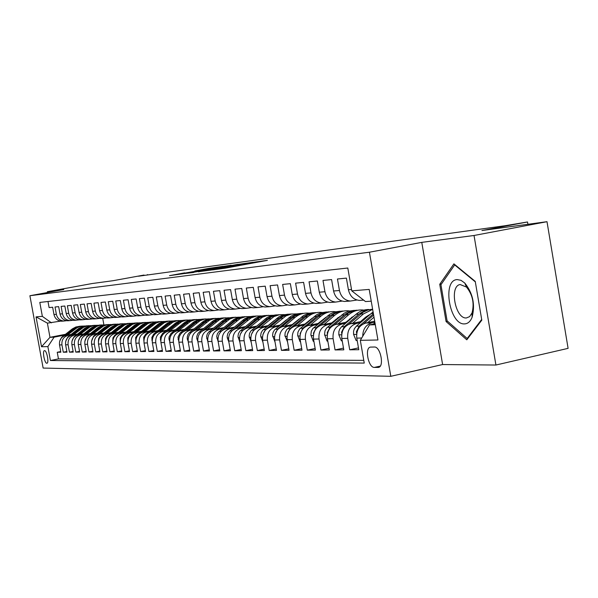<?xml version="1.0" encoding="UTF-8"?>
<svg xmlns="http://www.w3.org/2000/svg" width="598" height="598" viewBox="0 0 598 598"><rect width="100%" height="100%" fill="white"/><g stroke="black" fill="none" stroke-linecap="round" stroke-linejoin="round"><path stroke-width="0.9" d="M212.342 269.922L225.154 268.196L267.396 260.347L253.933 262.238L212.342 269.922M46.838 363.248L46.958 363.233C49.238 363.061 46.771 350.279 44.529 350.637L44.424 350.652C42.152 350.847 44.588 363.524 46.838 363.248M184.707 272.852L169.488 275.648L182.839 273.779L222.979 266.349L209.091 268.323L194.851 270.976L213.755 268.016L184.76 273.114M474.035 235.485L421.777 242.369L442.617 364.548L495.921 365.027L474.035 235.485L546.998 221.694L481.928 230.536L527.518 221.97L505.235 225.708L138.377 276.231L144.036 275.05L113.261 280.671L92.062 283.549L47.339 291.712L47.489 292.519M421.777 242.369L369.429 252.221L29.9 295.726L63.754 289.544L47.339 291.712M198.446 271.716L211.453 270.004L253.021 262.29L237.974 264.421L198.461 271.836M193.692 272.464L184.386 273.57L223.218 266.416L231.209 265.235L215.945 268.293L237.899 264.331L193.662 272.284M546.998 221.694L568.1 348.357L495.921 365.027M60.727 351.564L57.244 352.259L60.847 352.229L59.516 344.941L61.938 344.882C61.527 339.926 63.605 336.741 68.187 335.343L70.534 334.887M66.841 351.497L63.276 352.215L66.969 352.177L65.623 344.799L68.105 344.747C67.686 339.724 69.787 336.502 74.421 335.089L76.791 334.626M73.106 351.43L69.458 352.162L73.233 352.125L71.872 344.657L74.421 344.598C73.995 339.514 76.118 336.255 80.797 334.828L83.204 334.357M79.527 351.355L75.782 352.102L79.661 352.073L78.286 344.508L80.894 344.448C80.461 339.305 82.606 336.001 87.338 334.551L89.775 334.08M86.112 351.28L82.27 352.05L86.247 352.02L84.856 344.358L87.532 344.299C87.091 339.088 89.266 335.747 94.043 334.275L96.51 333.796M92.862 351.205L88.923 351.998L92.996 351.96L91.591 344.201L94.335 344.142C93.893 338.864 96.091 335.478 100.92 333.99L103.417 333.505M99.784 351.123L95.747 351.938L99.926 351.901L98.506 344.044L101.316 343.985C100.868 338.632 103.088 335.209 107.969 333.706L110.503 333.206M106.893 351.041L102.744 351.878L107.035 351.841L105.599 343.887L108.485 343.82C108.029 338.401 110.271 334.925 115.212 333.407L117.776 332.899M114.181 350.959L109.927 351.818L114.33 351.781L112.873 343.715L115.84 343.648C115.384 338.162 117.649 334.641 122.642 333.101L125.244 332.585M121.671 350.869L117.305 351.759L121.828 351.714L120.348 343.544L123.397 343.476C122.934 337.907 125.221 334.349 130.274 332.78L132.913 332.256M129.362 350.779L124.877 351.691L129.519 351.654L128.032 343.372L131.156 343.297C130.685 337.653 133.003 334.043 138.116 332.458L140.792 331.927M137.271 350.69L132.659 351.624L137.428 351.587L135.918 343.192L139.132 343.117C138.661 337.392 141.001 333.736 146.166 332.129L148.887 331.584M145.389 350.592L140.657 351.557L145.561 351.519L144.028 343.005L147.34 342.923C146.854 337.13 149.223 333.415 154.448 331.785L157.207 331.232M153.746 350.495L148.872 351.489L153.918 351.445L152.37 342.811L155.772 342.736C155.278 336.853 157.678 333.086 162.97 331.434L165.766 330.873M162.342 350.391L157.326 351.415L162.521 351.377L160.952 342.617L164.45 342.534C163.957 336.569 166.379 332.742 171.731 331.075L174.571 330.507M171.185 350.286L166.027 351.347L171.372 351.303L169.78 342.415L173.383 342.333C172.882 336.27 175.334 332.398 180.753 330.701L183.638 330.118M180.297 350.174L174.982 351.265L180.484 351.22L178.869 342.206L182.584 342.116C182.076 335.971 184.558 332.04 190.037 330.32L192.967 329.73M189.678 350.062L184.206 351.19L189.872 351.146L188.235 341.989L192.063 341.899C191.547 335.665 194.058 331.666 199.605 329.924L202.587 329.326M199.343 349.942L193.707 351.108L199.545 351.063L197.886 341.764L201.832 341.675C201.302 335.343 203.851 331.292 209.464 329.513L212.492 328.907M209.307 349.823L203.492 351.026L209.517 350.974L207.835 341.54L211.909 341.443C211.371 335.015 213.949 330.896 219.638 329.094L222.71 328.474M219.593 349.695L213.591 350.944L219.802 350.891L218.098 341.301L222.299 341.211C221.753 334.671 224.362 330.492 230.125 328.661L233.25 328.025M230.2 349.561L224.011 350.854L230.417 350.802L228.69 341.062L233.026 340.965C232.473 334.319 235.119 330.074 240.949 328.212L244.134 327.569M241.151 349.426L234.76 350.764L241.375 350.705L239.626 340.808L244.104 340.711C243.543 333.961 246.219 329.64 252.132 327.756L255.361 327.099M252.468 349.284L245.86 350.667L252.7 350.615L250.928 340.554L255.548 340.441C254.98 333.587 257.693 329.192 263.681 327.278L266.97 326.605M264.159 349.135L257.334 350.57L264.406 350.51L262.604 340.284L267.381 340.172C266.805 333.198 269.549 328.736 275.618 326.785L278.967 326.097M276.254 348.978L269.197 350.473L276.508 350.413L274.676 340.008L279.625 339.896C279.034 332.794 281.815 328.257 287.967 326.276L291.383 325.574M288.767 348.821L281.464 350.368L289.028 350.308L287.175 339.716L292.295 339.604C291.697 332.383 294.515 327.764 300.749 325.746L304.225 325.035M301.721 348.649L294.156 350.264L301.99 350.196L300.106 339.425L305.414 339.305C304.801 331.95 307.664 327.248 313.98 325.2L317.523 324.467M315.146 348.477L307.305 350.151L315.423 350.084L313.509 339.118L319.011 338.991C318.39 331.509 321.283 326.725 327.689 324.639L331.299 323.884M329.057 348.298L320.932 350.039L329.349 349.965L327.405 338.797L333.108 338.67C332.473 331.045 335.411 326.172 341.906 324.049L345.592 323.286M343.491 348.103L335.059 349.92L343.79 349.845L341.817 338.468L347.737 338.333C347.094 330.567 350.069 325.604 356.662 323.443L360.415 322.658M358.471 347.901L349.718 349.793L358.785 349.718L356.782 338.124C356.131 330.268 359.129 325.252 365.782 323.062L374.684 321.201M361.685 300.256L359.383 300.42C353.582 299.71 349.927 296.16 348.41 289.753L346.392 278.115L337.451 279.004L339.447 290.508C340.95 296.84 344.575 300.353 350.323 301.048L356.961 300.017M346.661 301.302L344.396 301.467C338.685 300.772 335.074 297.288 333.579 291.002L331.598 279.587L322.987 280.44L324.946 291.727C326.426 297.939 330.006 301.392 335.672 302.072L342.063 301.086M332.196 302.319L329.961 302.468C324.325 301.796 320.767 298.372 319.302 292.205L317.351 281L309.046 281.822L310.975 292.908C312.44 299.007 315.961 302.386 321.545 303.059L327.711 302.11M318.241 303.291L316.043 303.44C310.482 302.775 306.983 299.419 305.533 293.364L303.612 282.361L295.606 283.153L297.505 294.037C298.94 300.032 302.416 303.35 307.925 304.008L313.868 303.104M304.786 304.225L302.61 304.382C297.131 303.732 293.678 300.428 292.25 294.485L290.359 283.669L282.637 284.439L284.506 295.135C285.919 301.018 289.35 304.285 294.784 304.928L300.517 304.061M291.794 305.137L289.649 305.286C284.244 304.644 280.843 301.407 279.43 295.562L277.569 284.94L270.109 285.68L271.955 296.189C273.346 301.975 276.725 305.182 282.084 305.81L287.631 304.98M279.244 306.012L277.128 306.154C271.798 305.533 268.442 302.349 267.052 296.601L265.22 286.165L258.015 286.876L259.831 297.213C261.199 302.894 264.533 306.049 269.825 306.669L275.185 305.87M267.119 306.856L265.034 306.998C259.771 306.385 256.46 303.253 255.092 297.61L253.283 287.346L246.316 288.034L248.103 298.2C249.463 303.791 252.745 306.886 257.962 307.492L263.15 306.729M255.391 307.671L253.328 307.821C248.14 307.215 244.874 304.135 243.528 298.581L241.742 288.49L234.999 289.155L236.763 299.157C238.101 304.651 241.345 307.701 246.496 308.291L251.519 307.566M244.044 308.463L242.011 308.605C236.89 308.015 233.661 304.987 232.33 299.523L230.581 289.596L224.056 290.247L225.79 300.076C227.105 305.488 230.312 308.486 235.388 309.069L240.254 308.366M233.056 309.233L231.052 309.375C225.992 308.792 222.807 305.81 221.499 300.435L219.772 290.665L213.449 291.293L215.168 300.973C216.469 306.296 219.623 309.241 224.639 309.816L229.355 309.144M222.411 309.973L220.438 310.115C215.444 309.54 212.305 306.61 211.012 301.325L209.307 291.704L203.178 292.31L204.875 301.841C206.153 307.08 209.27 309.981 214.226 310.549L218.801 309.899M212.103 310.691L210.145 310.833C205.219 310.272 202.117 307.387 200.846 302.177L199.164 292.714L193.229 293.297L194.896 302.678C196.159 307.835 199.239 310.698 204.127 311.252L208.567 310.624M202.109 311.394L200.173 311.528C195.307 310.975 192.25 308.134 190.986 303.007L189.327 293.685L183.571 294.253L185.216 303.492C186.464 308.575 189.506 311.386 194.335 311.932L198.648 311.334M192.406 312.066L190.5 312.201C185.694 311.655 182.674 308.86 181.433 303.814L179.796 294.627L174.205 295.188L175.834 304.285C177.06 309.286 180.065 312.059 184.834 312.597L189.02 312.014M182.995 312.724L181.112 312.859C176.365 312.32 173.383 309.57 172.157 304.591L170.542 295.547L165.115 296.085L166.722 305.047C167.933 309.981 170.901 312.709 175.61 313.24L179.684 312.679M173.861 313.359L172 313.494C167.305 312.963 164.36 310.25 163.149 305.354L161.557 296.436L156.295 296.959L157.872 305.795C159.075 310.654 161.998 313.345 166.655 313.868L170.617 313.322M164.988 313.98L163.149 314.107C158.515 313.591 155.6 310.915 154.404 306.086L152.834 297.303L147.713 297.811L149.276 306.52C150.464 311.311 153.357 313.957 157.954 314.473L161.804 313.95M156.362 314.585L154.546 314.712C149.963 314.204 147.086 311.565 145.912 306.804L144.357 298.14L139.386 298.634L140.926 307.223C142.092 311.947 144.955 314.555 149.5 315.064L153.245 314.563M147.983 315.168L146.189 315.296C141.659 314.795 138.811 312.193 137.652 307.499L136.112 298.963L131.283 299.441L132.801 307.903C133.959 312.56 136.785 315.139 141.278 315.632L144.925 315.153M139.827 315.737L138.056 315.864C133.578 315.37 130.768 312.806 129.617 308.172L128.107 299.755L123.405 300.218L124.907 308.568C126.043 313.165 128.839 315.707 133.279 316.192L136.837 315.722M131.896 316.29L130.147 316.409C125.722 315.923 122.941 313.397 121.805 308.83L120.31 300.525L115.735 300.981L117.223 309.218C118.344 313.748 121.11 316.252 125.498 316.738L128.966 316.282M124.182 316.828L122.448 316.947C118.075 316.469 115.324 313.98 114.203 309.472L112.723 301.28L108.268 301.721L109.74 309.846C110.854 314.316 113.583 316.791 117.926 317.261L121.304 316.828M116.67 317.351L114.951 317.471C110.63 317 107.909 314.541 106.803 310.093L105.345 302.012L101.002 302.439L102.452 310.459C103.559 314.869 106.25 317.314 110.548 317.777L113.844 317.351M109.352 317.859L107.655 317.979C103.379 317.516 100.688 315.086 99.597 310.698L98.154 302.723L93.923 303.141L95.359 311.057C96.45 315.415 99.118 317.822 103.364 318.278L106.579 317.867M102.221 318.36L100.539 318.48C96.308 318.016 93.654 315.624 92.57 311.289L91.15 303.418L87.031 303.829L88.444 311.64C89.521 315.938 92.159 318.315 96.36 318.771L99.5 318.368M95.269 318.846L93.609 318.958C89.431 318.51 86.8 316.148 85.731 311.872L84.318 304.09L80.311 304.494L81.709 312.208C82.771 316.454 85.379 318.794 89.536 319.242L92.6 318.861M88.497 319.317L86.852 319.429C82.718 318.988 80.117 316.656 79.063 312.433L77.665 304.756L73.756 305.144L75.139 312.761C76.185 316.947 78.772 319.265 82.883 319.713L85.873 319.332M81.889 319.781L80.267 319.893C76.17 319.452 73.599 317.149 72.552 312.978L71.177 305.399L67.357 305.772L68.733 313.3C69.772 317.441 72.321 319.728 76.395 320.162L79.317 319.803M75.445 320.229L73.838 320.341C69.787 319.908 67.245 317.628 66.214 313.509L64.846 306.026L61.123 306.393L62.476 313.823C63.508 317.912 66.034 320.177 70.056 320.603L72.919 320.251M69.159 320.67L67.567 320.775C63.56 320.349 61.041 318.099 60.017 314.032L58.671 306.639L55.038 306.998L56.376 314.339C57.393 318.375 59.89 320.61 63.874 321.036L66.677 320.692M59.516 344.941C59.105 340 61.175 336.838 65.743 335.448L71.162 334.387M65.623 344.799C65.204 339.799 67.297 336.599 71.91 335.194L77.434 334.11M71.872 344.657C71.454 339.597 73.569 336.353 78.226 334.932L83.862 333.826M78.286 344.508C77.852 339.387 79.997 336.106 84.707 334.663L90.448 333.535M84.856 344.358C84.423 339.171 86.583 335.852 91.345 334.387L97.205 333.236M91.591 344.201C91.15 338.954 93.34 335.583 98.147 334.11L104.127 332.929M98.506 344.044C98.057 338.722 100.27 335.314 105.128 333.819L111.235 332.615M105.599 343.887C105.143 338.49 107.378 335.037 112.289 333.527L118.524 332.294M112.873 343.715C112.417 338.251 114.674 334.753 119.645 333.221L126.014 331.965M120.348 343.544C119.884 338.012 122.171 334.461 127.195 332.907L133.705 331.621M128.032 343.372C127.561 337.758 129.863 334.162 134.954 332.593L141.599 331.27M135.918 343.192C135.44 337.504 137.779 333.856 142.922 332.264L149.717 330.911M144.028 343.005C143.55 337.235 145.905 333.542 151.107 331.92L158.066 330.537M152.37 342.811C151.885 336.966 154.269 333.213 159.531 331.576L166.648 330.156M160.952 342.617C160.451 336.681 162.873 332.884 168.195 331.217L175.476 329.76M169.78 342.415C169.279 336.39 171.723 332.54 177.113 330.851L184.565 329.356M178.869 342.206C178.361 336.091 180.835 332.182 186.292 330.47L193.931 328.937M188.235 341.989C187.72 335.784 190.224 331.815 195.748 330.081L203.574 328.504M197.886 341.764C197.362 335.471 199.896 331.442 205.488 329.677L213.508 328.063M207.835 341.54C207.304 335.149 209.868 331.053 215.534 329.266L223.764 327.599M218.098 341.301C217.56 334.813 220.161 330.657 225.887 328.84L234.334 327.128M228.69 341.062C228.144 334.461 230.776 330.238 236.576 328.399L245.247 326.635M239.626 340.808C239.073 334.103 241.734 329.812 247.617 327.943L256.52 326.127M250.928 340.554C250.36 333.736 253.059 329.378 259.016 327.472L268.166 325.604M294.081 323.002L294.522 322.913M262.604 340.284C262.029 333.355 264.757 328.922 270.797 326.986L280.2 325.058M295.3 321.971L295.748 321.881M306.856 322.397L307.477 322.27M274.676 340.008C274.093 332.959 276.859 328.452 282.974 326.478L292.654 324.497M308.12 321.32L308.74 321.193M320.079 321.761L320.887 321.597M287.175 339.716C286.577 332.548 289.38 327.966 295.584 325.962L305.541 323.914M321.388 320.648L322.195 320.483M333.781 321.111L334.79 320.902M300.106 339.425C299.501 332.122 302.349 327.457 308.628 325.424L318.891 323.309M335.134 319.952L336.143 319.743M347.984 320.431L349.202 320.177M313.509 339.118C312.896 331.688 315.774 326.934 322.15 324.864L332.72 322.673M349.382 319.227L350.607 318.973M362.709 319.721L364.167 319.422M327.405 338.797C326.777 331.232 329.7 326.396 336.158 324.288L347.057 322.023M364.167 318.465L365.617 318.166M341.817 338.468C341.181 330.761 344.142 325.835 350.697 323.69L361.94 321.343M374.408 347.012L370.401 347.102C364.459 347.849 368.368 367.837 374.378 367.419L378.452 367.419C384.499 366.738 380.463 346.392 374.408 347.012M369.429 252.221L390.8 376.306L43.131 368.062L29.9 295.726M57.244 352.259L58.455 358.905L50.419 360.519L364.249 363.076L360.317 340.337L369.512 324.923L375.125 323.75M50.419 360.519L47.877 346.608L41.516 346.743L36.052 316.88L42.353 316.364L39.804 302.416L347.804 268.016L351.759 290.852L369.205 289.417L377.929 339.985L360.317 340.337M362.732 336.293C362.844 329.147 365.924 324.654 371.978 322.808L374.864 322.202M362.829 299.501L356.625 294.65M47.99 301.504L49.096 307.589L52.646 307.23L53.977 314.541C54.986 318.562 57.475 320.782 61.445 321.208L63.022 321.096M349.718 349.793L347.737 338.333M335.059 349.92L333.108 338.67M320.932 350.039L319.011 338.991M307.305 350.151L305.414 339.305M294.156 350.264L292.295 339.604M281.464 350.368L279.625 339.896M269.197 350.473L267.381 340.172M257.334 350.57L255.548 340.441M245.86 350.667L244.104 340.711M234.76 350.764L233.026 340.965M224.011 350.854L222.299 341.211M213.591 350.944L211.909 341.443M203.492 351.026L201.832 341.675M193.707 351.108L192.063 341.899M184.206 351.19L182.584 342.116M174.982 351.265L173.383 342.333M166.027 351.347L164.45 342.534M157.326 351.415L155.772 342.736M148.872 351.489L147.34 342.923M140.657 351.557L139.132 343.117M132.659 351.624L131.156 343.297M124.877 351.691L123.397 343.476M117.305 351.759L115.84 343.648M109.927 351.818L108.485 343.82M102.744 351.878L101.316 343.985M95.747 351.938L94.335 344.142M88.923 351.998L87.532 344.299M82.27 352.05L80.894 344.448M75.782 352.102L74.421 344.598M69.458 352.162L68.105 344.747M63.276 352.215L61.938 344.882M58.455 358.905L363.778 360.362M65.496 334.297L49.978 337.317L54.097 337.16L64.427 335.142M369.512 324.923L375.29 324.699M371.238 301.175L365.483 301.564L351.759 290.852M442.617 364.548L390.8 376.306M147.489 274.975L147.422 274.579M527.899 224.287L527.518 221.97M60.577 321.126L47.392 323.137L49.978 337.317L41.516 346.743M102.714 318.323L103.895 324.849M42.353 316.364L51.488 322.86M54.097 337.16L47.877 346.608M36.052 316.88L47.392 323.137M453.912 263.853L439.739 284.297L446.078 321.537L466.799 339.806L481.801 320.139L475.246 281.396L453.912 263.853M447.551 321.223L446.078 321.537M441.481 283.945L439.739 284.297M210.339 270.102L248.775 263.015L210.361 270.199M373.376 324.116L374.953 322.748M464.706 323.884C467.935 323.69 470.402 321.477 472.106 317.254C475.335 304.599 472.891 293.192 464.758 283.018L460.961 280.305L457.186 279.587C441.84 279.939 449.584 325.409 464.706 323.884M466.44 317.949L469.654 316.589L472.046 312.896C474.483 303.343 472.629 294.732 466.492 287.047L460.101 284.528C449.091 286.15 455.362 319.205 466.44 317.949M481.682 319.467L467.18 338.498L447.087 320.82L440.943 284.715L454.697 264.921L475.328 281.897M455.115 264.839L454.697 264.921M467.92 338.341L467.18 338.498M367.643 322.673L373.997 317.179M357.193 340.531L356.146 340.554L353.553 334.304L353.605 331.045L354.442 328.608L356.341 326.179L373.085 311.917M363.584 323.795L373.638 315.094M373.414 313.793L359.211 326.067L356.348 331.793L356.737 333.422M360.482 321.649L365.677 317.157L369.863 314.496M352.558 323.301L363.464 313.898L372.651 309.398M342.228 340.83L341.346 340.845L338.827 334.716L338.879 331.516L339.701 329.124L341.578 326.74L356.049 314.286C359.891 311.065 364.197 309.465 368.973 309.502M348.694 324.325L362.941 312.313L368.069 309.973L372.629 309.248M371.291 309.338L364.728 310.601L358.852 314.137L344.343 326.635L341.518 332.249L341.794 333.721M345.831 322.277L354.749 315.408M368.024 315.452L368.488 315.684M338.019 323.899L348.776 314.668C352.768 311.326 357.245 309.757 362.216 309.951L363.89 310.115M327.809 341.122L327.084 341.129L324.557 334.484L325.013 330.761L326.515 328.115L344.067 313.247L348.567 311.177L354.337 310.347M334.334 324.849L348.499 313.001L353.964 310.654L358.822 310.093M356.572 310.19L351.011 311.11L345.091 314.279L330.014 327.173L327.226 332.69L327.412 333.976M367.269 316.731L366.679 316.357M365.834 317.03L366.432 317.463M331.711 322.883L340.15 316.305M323.996 324.482L334.603 315.415C338.543 312.134 342.968 310.586 347.864 310.781L349.434 310.93M313.905 341.398L313.33 341.406L310.87 334.873L311.319 331.217L312.799 328.616L330.118 314.017L334.536 311.984L340.225 311.162M349.994 318.697L350.376 319.018M320.483 325.364L334.387 313.778L338.834 311.737L344.545 310.915M342.377 311.012L336.016 312.231L330.313 315.639L316.192 327.697L313.449 333.116L313.554 334.2M352.611 317.246L352.125 316.955M351.31 317.575L351.818 317.927M318.076 323.473L326.052 317.194M310.474 325.043L320.932 316.14C324.819 312.911 329.184 311.394 334.013 311.58L335.493 311.715M300.502 341.66L300.054 341.667L297.662 335.254L297.931 332.234L299.568 329.109L316.648 314.757L320.999 312.761L326.598 311.947M336.039 319.175L336.435 319.489M307.11 325.865L320.775 314.533L325.148 312.522L330.769 311.708M328.676 311.797L322.404 313.008L317.531 315.759L302.865 328.205L300.151 333.527L300.196 334.387M338.468 317.755L338.087 317.531M337.294 318.121L337.713 318.398M304.92 324.041L312.418 318.069M297.415 325.581L307.738 316.835C311.573 313.666 315.871 312.171 320.64 312.35L322.023 312.477M287.556 341.921L284.91 335.62L285.171 332.652L286.786 329.58L303.635 315.475L308.822 313.262L313.434 312.709M294.194 326.359L307.626 315.258L311.932 313.285L317.463 312.477M315.445 312.567L310.123 313.449L304.464 316.454L289.985 328.691L287.317 334.521M292.205 324.587L299.209 318.943M284.805 326.104L294.986 317.508C298.768 314.391 303.014 312.918 307.723 313.098L309.017 313.21M275.058 342.168L272.553 335.381L273.024 332.495L274.445 330.029L291.069 316.17L296.174 313.987L300.712 313.442M281.71 326.829L294.919 315.953L300.054 313.763L304.614 313.217M302.655 313.307L297.415 314.182L291.839 317.134L277.554 329.162L274.893 334.588M279.916 325.118L286.39 319.84M272.613 326.613L285.926 315.938L291.405 314.047L296.444 313.92M262.978 342.407L260.646 335.732L261.102 332.899L262.507 330.47L278.907 316.835L283.071 314.937L288.415 314.152M269.638 327.3L282.637 316.634L287.69 314.473L292.183 313.935M290.292 314.017L284.289 315.176L279.625 317.785L265.527 329.618L262.933 334.536M268.031 325.633L273.869 320.805M260.825 327.099L273.959 316.596L279.371 314.742L284.282 314.608M251.272 342.534L249.119 336.069L249.575 333.28L250.958 330.896L267.149 317.486L271.245 315.617L276.515 314.832M257.962 327.749L270.752 317.284L274.871 315.408L280.163 314.623M278.332 314.712L272.419 315.849L267.814 318.42L253.896 330.059L251.414 334.417M249.418 327.577L262.38 317.239L266.798 315.595L272.516 315.273M239.888 342.28L237.967 336.397L238.415 333.654L239.783 331.307L255.765 318.106L259.801 316.275L264.996 315.497M246.66 328.19L259.255 317.919L263.314 316.073L268.524 315.296M266.753 315.378L261.73 316.222L257.095 318.517L242.646 330.485L240.299 334.282M238.37 328.033L251.175 317.867L256.445 316.065L261.124 315.923M228.862 342.034L227.262 337.818L227.18 336.166L227.816 333.512L229.326 331.322L244.739 318.719L249.553 316.671L253.836 316.14M235.709 328.616L248.118 318.532L252.961 316.477L257.26 315.946M255.54 316.028L250.584 316.858L246.017 319.115L231.747 330.896L229.58 334.11M227.674 328.474L240.314 318.465L245.516 316.693L250.084 316.551M218.188 341.794L216.715 336.48L217.343 333.871L218.838 331.718L234.057 319.302L237.982 317.523L243.027 316.768M225.11 329.035L237.331 319.123L241.271 317.336L246.339 316.574M244.679 316.656L239.791 317.478L235.276 319.698L221.193 331.292L219.272 333.886M217.298 328.907L229.781 319.055L234.042 317.478L239.387 317.157M207.842 341.563L206.572 336.786L207.192 334.215L208.672 332.092L223.697 319.87L227.569 318.121L232.54 317.374M214.824 329.438L226.874 319.698L231.576 317.71L235.754 317.187M234.147 317.261L229.326 318.076L225.573 319.81L212.096 330.739M210.832 331.793L209.412 333.535M207.244 329.326L219.578 319.624L223.779 318.069L229.012 317.747M197.826 341.376L196.817 338.662L196.787 336.562L197.579 334.088L198.805 332.466L213.65 320.423L217.47 318.704L222.374 317.957M204.852 329.834L216.738 320.259L220.565 318.525L225.491 317.777M223.929 317.852L219.944 318.428L215.474 320.364L202.408 330.926M197.497 329.73L209.674 320.169L213.822 318.644L218.95 318.315M188.131 341.256L187.271 338.931L187.241 336.861L188.026 334.424L189.245 332.824L203.903 320.962L207.67 319.265L212.507 318.525M195.18 330.216L206.893 320.797L211.468 318.869L215.534 318.353M214.017 318.428L210.085 318.988L205.667 320.902L192.937 331.165M188.026 330.126L200.061 320.707L204.165 319.197L209.188 318.876M178.742 341.181L177.98 337.145L179.953 333.168L194.44 321.485L198.932 319.586L202.931 319.078M185.784 330.589L197.347 321.32L201.855 319.422L205.869 318.913M204.396 318.981L200.517 319.541L196.151 321.425L183.698 331.434M178.839 330.507L190.725 321.223L194.784 319.736L199.702 319.414M169.63 341.137L168.95 338.939L169.07 336.928L170.938 333.505L185.245 321.986L188.916 320.341L193.625 319.616M176.664 330.956L188.071 321.836L191.749 320.177L196.48 319.452M195.053 319.519L191.218 320.072L186.912 321.933L174.713 331.711M169.914 330.873L181.657 321.724L185.664 320.259L190.493 319.937M160.795 341.114L160.331 337.205L162.529 333.512L176.32 322.479L180.693 320.64L184.588 320.139M167.799 331.307L179.056 322.329L183.451 320.483L187.361 319.982M185.971 320.042L181.448 320.812L177.935 322.419L165.967 331.995M161.236 331.232L172.844 322.217L176.806 320.775L181.538 320.446M152.206 341.114L151.832 337.481L153.656 334.147L167.634 322.957L171.962 321.141L175.797 320.648M159.188 331.651L170.303 322.808L173.891 321.201L178.496 320.491M177.143 320.558L173.413 321.096L169.212 322.898L157.453 332.279M152.804 331.584L164.278 322.688L168.195 321.268L172.837 320.947M143.871 341.129L143.692 337.272L145.725 334.155L159.195 323.421L162.723 321.844L167.253 321.141M150.816 331.987L161.789 323.279L165.325 321.694L169.877 320.991M168.561 321.051L164.151 321.799L160.727 323.369L149.171 332.563M144.604 331.927L155.943 323.152L159.816 321.746L164.368 321.425M135.768 341.159L135.656 337.541L137.675 334.454L150.988 323.869L155.196 322.105L158.941 321.619M142.668 332.316L153.507 323.735L157.737 321.963L161.497 321.47M160.212 321.537L156.571 322.068L152.475 323.817L141.106 332.847M136.621 332.256L147.841 323.608L151.668 322.217L156.138 321.896M127.882 341.196L127.837 337.795L129.833 334.753L142.997 324.31L147.153 322.569L150.853 322.09M134.744 332.63L145.449 324.176L149.627 322.427L153.335 321.941M152.094 322.001L147.788 322.733L144.439 324.258L133.249 333.123M128.854 332.578L139.947 324.041L143.729 322.673L148.117 322.352M120.213 341.241L120.228 338.042L122.201 335.044L135.215 324.736L138.609 323.219L142.974 322.539M127.03 332.944L137.6 324.609L141.726 322.883L145.396 322.404M144.185 322.464L140.627 322.98L136.628 324.692L125.602 333.4M121.297 332.892L132.263 324.467L136.008 323.114L140.313 322.8M112.753 341.294L112.962 337.855L114.764 335.321L127.636 325.155L131.695 323.458L135.305 322.987M119.518 333.25L129.968 325.028L134.042 323.324L137.66 322.845M136.479 322.905L132.278 323.623L129.011 325.103L118.15 333.669M113.934 333.198L124.78 324.886L128.48 323.548L132.719 323.234M105.487 341.353L105.599 338.52L106.885 336.203L118.449 326.814L122.882 324.31L127.837 323.413M112.2 333.542L122.523 325.432L125.849 323.952L130.132 323.286M128.981 323.339L125.505 323.847L121.596 325.514L110.892 333.938M106.758 333.497L117.485 325.29L121.147 323.974L125.311 323.66M98.408 341.421L98.565 338.752L99.844 336.457L111.28 327.196L115.661 324.729L120.549 323.839M105.069 333.834L115.272 325.835L118.561 324.37L122.792 323.705M121.671 323.765L118.232 324.266L114.368 325.91L103.813 334.2M99.761 333.789L110.376 325.686L114.001 324.385L118.09 324.071M91.524 341.421L93.594 336.128L104.284 327.562L108.619 325.125L113.456 324.243M98.117 334.118L108.208 326.224L111.46 324.774L115.631 324.123M114.539 324.176L110.481 324.871L107.326 326.291L96.906 334.461M92.944 334.073L103.447 326.067L107.035 324.781L111.056 324.475M84.819 341.398L86.889 336.382L97.467 327.921L101.75 325.514L106.534 324.647M94.043 334.275L91.345 334.387L100.718 326.979L104.53 325.177L108.657 324.52M107.588 324.579L103.574 325.26L100.457 326.672L90.178 334.716M86.299 334.349L96.682 326.448L100.232 325.177L104.187 324.864M78.278 341.383L80.349 336.629L91.374 327.846L95.052 325.895L99.776 325.035M84.737 334.656L94.596 326.971L97.773 325.559L101.854 324.916M100.815 324.968L97.489 325.454L93.759 327.039L83.608 334.962M79.811 334.618L90.089 326.814L93.602 325.559L97.489 325.252M71.91 341.361L73.973 336.868L84.886 328.197L88.519 326.269L93.191 325.417M78.286 334.917L88.041 327.33L91.838 325.753L95.217 325.297M94.2 325.349L90.268 326.022L87.218 327.398L77.202 335.209M73.479 334.88L83.653 327.166L87.129 325.925L90.956 325.626M65.705 341.331L67.746 337.108L78.547 328.534L82.778 326.418L86.755 325.79M71.992 335.172L82.232 327.345L85.394 326.119L88.736 325.671M87.742 325.723L79.19 328.885L70.945 335.448M67.305 335.142L77.374 327.517L80.812 326.291L84.58 325.992M59.651 341.301L61.661 337.332L72.358 328.87L75.909 326.986L80.476 326.149M65.847 335.426L75.393 328.025L78.458 326.665L82.404 326.037M81.44 326.089L72.978 329.214L64.831 335.68M65.743 335.448L68.187 335.343M71.91 335.194L74.421 335.089M78.226 334.932L80.797 334.828M84.707 334.663L87.338 334.551M98.147 334.11L100.92 333.99M105.128 333.819L107.969 333.706M112.289 333.527L115.212 333.407M119.645 333.221L122.642 333.101M127.195 332.907L130.274 332.78M134.954 332.593L138.116 332.458M142.922 332.264L146.166 332.129M151.107 331.92L154.448 331.785M159.531 331.576L162.97 331.434M168.195 331.217L171.731 331.075M177.113 330.851L180.753 330.701M186.292 330.47L190.037 330.32M195.748 330.081L199.605 329.924M205.488 329.677L209.464 329.513M215.534 329.266L219.638 329.094M225.887 328.84L230.125 328.661M236.576 328.399L240.949 328.212M247.617 327.943L252.132 327.756M259.016 327.472L263.681 327.278M270.797 326.986L275.618 326.785M282.974 326.478L287.967 326.276M295.584 325.962L300.749 325.746M308.628 325.424L313.98 325.2M322.15 324.864L327.689 324.639M336.158 324.288L341.906 324.049M350.697 323.69L356.662 323.443M365.782 323.062L371.978 322.808M348.41 289.753L351.519 289.492M53.977 314.541L56.376 314.339M60.017 314.032L62.476 313.823M66.214 313.509L68.733 313.3M72.552 312.978L75.139 312.761M79.063 312.433L81.709 312.208M85.731 311.872L88.444 311.64M92.57 311.289L95.359 311.057M99.597 310.698L102.452 310.459M106.803 310.093L109.74 309.846M114.203 309.472L117.223 309.218M121.805 308.83L124.907 308.568M129.617 308.172L132.801 307.903M137.652 307.499L140.926 307.223M145.912 306.804L149.276 306.52M154.404 306.086L157.872 305.795M163.149 305.354L166.722 305.047M172.157 304.591L175.834 304.285M181.433 303.814L185.216 303.492M190.986 303.007L194.896 302.678M200.846 302.177L204.875 301.841M211.012 301.325L215.168 300.973M221.499 300.435L225.79 300.076M232.33 299.523L236.763 299.157M243.528 298.581L248.103 298.2M255.092 297.61L259.831 297.213M267.052 296.601L271.955 296.189M279.43 295.562L284.506 295.135M292.25 294.485L297.505 294.037M305.533 293.364L310.975 292.908M319.302 292.205L324.946 291.727M333.579 291.002L339.447 290.508M356.782 338.124L361.708 338.012M379.012 367.224L377.936 367.471M380.238 366.111L374.378 367.419M235.627 266.26L235.522 265.676M236.987 266.005L236.898 265.49M256.295 262.44L256.198 261.857M353.612 334.461L356.617 334.379M371.022 313.494L373.339 313.374M356.341 326.179L359.211 326.067M357.133 331.621L356.348 331.793M338.887 334.865L341.66 334.79M360.631 314.047L363.464 313.898M356.049 314.286L358.852 314.137M341.578 326.74L344.343 326.635M342.161 332.114L341.518 332.249M324.692 335.261L327.256 335.186M346.04 314.817L348.776 314.668M341.622 315.049L344.328 314.907M327.345 327.278L330.014 327.173M327.734 332.578L327.226 332.69M311.005 335.635L313.359 335.575M331.972 315.557L334.603 315.415M327.711 315.781L330.313 315.639M313.621 327.794L316.192 327.697M313.838 333.034L313.449 333.116M297.789 336.001L299.964 335.941M318.39 316.275L320.932 316.14M314.279 316.492L316.791 316.357M300.383 328.295L302.865 328.205M285.037 336.353L287.025 336.3M305.279 316.962L307.738 316.835M301.302 317.172L303.739 317.045M287.593 328.78L289.985 328.691M272.71 336.696L274.534 336.644M292.609 317.635L294.986 317.508M288.767 317.837L291.121 317.71M275.237 329.251L277.554 329.162M260.795 337.025L262.462 336.98M280.365 318.278L282.66 318.158M276.65 318.472L278.922 318.353M263.292 329.7L265.527 329.618M249.269 337.339L250.786 337.302M268.517 318.898L270.737 318.786M264.921 319.093L267.119 318.973M251.728 330.141L253.896 330.059M238.116 337.653L239.499 337.616M257.05 319.504L259.196 319.392M253.567 319.691L255.697 319.579M240.546 330.559L242.646 330.485M227.315 337.952L228.563 337.915M245.942 320.094L248.028 319.982M242.571 320.274L244.634 320.162M229.714 330.971L231.747 330.896M216.842 338.236L217.971 338.206M235.186 320.663L237.204 320.55M231.919 320.834L233.915 320.73M219.219 331.367L221.193 331.292M206.699 338.52L207.715 338.49M224.758 321.208L226.717 321.104M221.589 321.38L223.532 321.276M209.046 331.755L210.945 331.681M196.862 338.789L197.766 338.767M214.645 321.746L216.543 321.642M211.572 321.903L213.456 321.806M199.186 332.129L200.958 332.062M187.316 339.051L188.116 339.029M204.837 322.262L206.676 322.165M201.855 322.419L203.679 322.322M189.611 332.488L191.27 332.428M178.054 339.313L178.75 339.29M195.314 322.763L197.101 322.666M192.414 322.913L194.186 322.823M180.319 332.839L181.867 332.787M169.055 339.559L169.66 339.537M186.068 323.249L187.802 323.159M183.25 323.398L184.976 323.309M171.297 333.183L172.74 333.131M160.316 339.799L160.832 339.784M177.083 323.727L178.765 323.638M174.347 323.869L176.021 323.78M162.529 333.512L163.874 333.467M151.817 340.03L152.258 340.023M168.352 324.183L169.989 324.101M165.691 324.325L167.32 324.236M154.015 333.841L155.263 333.789M159.86 324.632L161.453 324.55M157.274 324.766L158.859 324.684M145.725 334.155L146.891 334.11M151.6 325.065L153.155 324.983M149.089 325.2L150.629 325.118M137.675 334.454L138.751 334.417M143.565 325.491L145.075 325.409M141.121 325.618L142.616 325.544M129.833 334.753L130.827 334.716M135.746 325.903L137.219 325.828M133.361 326.03L134.819 325.955M122.201 335.044L123.121 335.007M128.129 326.306L129.564 326.231M125.812 326.426L127.232 326.351M114.764 335.321L115.616 335.291M120.714 326.695L122.104 326.62M118.449 326.814L119.832 326.74M107.528 335.598L108.305 335.568M113.485 327.076L114.838 327.009M111.28 327.196L112.626 327.121M100.471 335.867L101.182 335.837M106.437 327.45L107.76 327.383M104.284 327.562L105.599 327.495M93.594 336.128L94.245 336.098M99.567 327.809L100.86 327.741M97.467 327.921L98.752 327.854M86.889 336.382L87.48 336.36M92.862 328.167L94.125 328.1M90.821 328.272L92.07 328.205M80.349 336.629L80.88 336.607M86.329 328.511L87.555 328.444M84.333 328.616L85.551 328.549M73.973 336.868L74.451 336.853M79.945 328.848L81.149 328.78M78.002 328.952L79.19 328.885M67.746 337.108L68.165 337.085M73.718 329.177L74.892 329.109M71.812 329.274L72.978 329.214M61.661 337.332L62.035 337.324M359.383 300.42L363.629 300.121M344.396 301.467L350.323 301.048M329.961 302.468L335.672 302.072M316.043 303.44L321.545 303.059M302.61 304.382L307.925 304.008M289.649 305.286L294.784 304.928M277.128 306.154L282.084 305.81M265.034 306.998L269.825 306.669M253.328 307.821L257.962 307.492M242.011 308.605L246.496 308.291M231.052 309.375L235.388 309.069M220.438 310.115L224.639 309.816M210.145 310.833L214.226 310.549M200.173 311.528L204.127 311.252M190.5 312.201L194.335 311.932M181.112 312.859L184.834 312.597M172 313.494L175.61 313.24M163.149 314.107L166.655 313.868M154.546 314.712L157.954 314.473M146.189 315.296L149.5 315.064M138.056 315.864L141.278 315.632M130.147 316.409L133.279 316.192M122.448 316.947L125.498 316.738M114.951 317.471L117.926 317.261M107.655 317.979L110.548 317.777M100.539 318.48L103.364 318.278M93.609 318.958L96.36 318.771M86.852 319.429L89.536 319.242M80.267 319.893L82.883 319.713M73.838 320.341L76.395 320.162M67.567 320.775L70.056 320.603M61.445 321.208L63.874 321.036M234.446 266.476L234.371 266.043M255.219 262.634L255.144 262.208M466.492 287.047L464.758 283.018M472.046 312.896L472.106 317.254"/></g></svg>
